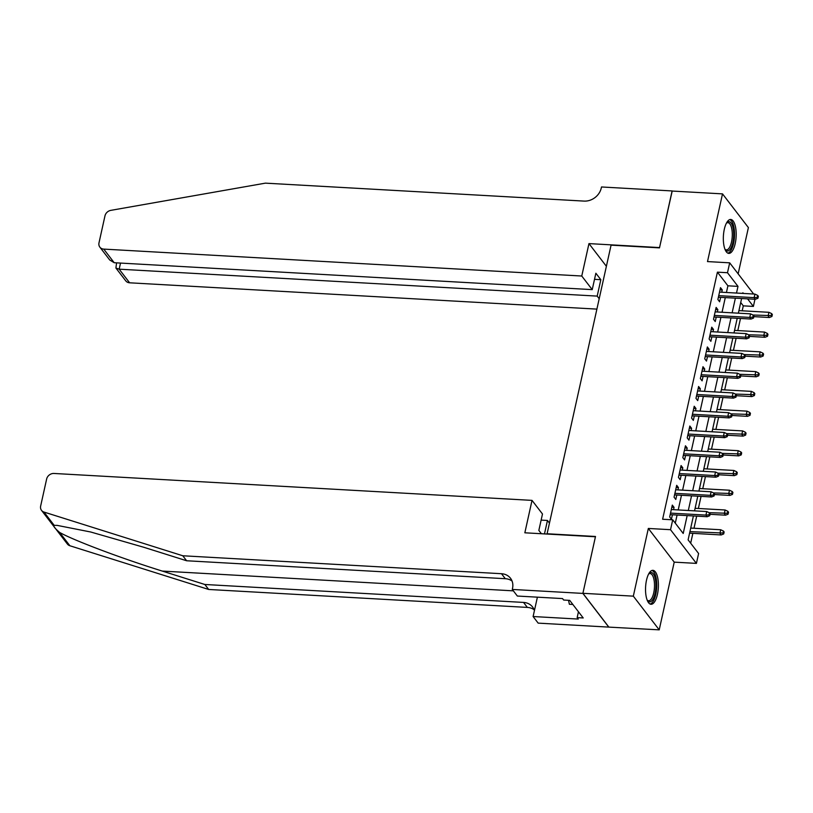 <?xml version="1.0" encoding="UTF-8"?>
<svg xmlns="http://www.w3.org/2000/svg" width="813" height="813" viewBox="0 0 813 813"><rect width="100%" height="100%" fill="white"/><g stroke="black" fill="none" stroke-linecap="round" stroke-linejoin="round"><path stroke-width="1.22" d="M657.422 594.405A17.002 6.382 93.2 0 0 652.92 570.33A17.002 6.382 93.2 0 0 646.508 580.197A17.002 6.382 93.2 0 0 651.01 604.272A17.002 6.382 93.2 0 0 657.422 594.405M735.216 243.534A17.002 6.382 93.2 0 0 730.714 219.459A17.002 6.382 93.2 0 0 724.302 229.327A17.002 6.382 93.2 0 0 728.804 253.402A17.002 6.382 93.2 0 0 735.216 243.534M693.408 515.96L688.103 539.852L698.601 553.511L696.416 563.389L670.522 529.7L672.717 519.812L683.215 533.47L687.168 515.605M582.88 593.409L595.431 536.773L524.842 532.8L532.027 500.381L53.993 473.461A6.534 5.559 -37.5 0 0 46.636 479.05L40.65 506.042A6.534 5.559 -37.5 0 0 41.514 510.361A6.534 5.559 -37.5 0 0 43.973 512.058L182.793 555.767L501.479 573.714A15.254 12.967 142.5 0 1 510.503 578.256A15.254 12.967 142.5 0 1 512.525 588.348L512.281 589.435L582.88 593.409L608.764 627.108L659.211 629.851L674.221 562.139L696.416 563.389M738.143 273.839L748.397 227.579L722.513 193.88L707.503 261.583L729.688 262.833L753.641 294.021M754.962 299.265L753.387 306.42L747.574 298.849M742.198 310.8L743.295 305.851L753.387 306.42M690.674 543.196L692.859 533.358M693.997 528.247L696.68 516.143M698.377 508.481L701.06 496.377M702.757 488.715L705.44 476.611M707.137 468.949L709.82 456.835M711.517 449.172L714.2 437.069M715.907 429.406L718.59 417.303M720.288 409.64L722.97 397.537M724.668 389.874L727.35 377.771M729.048 370.108L731.73 358.005M733.438 350.342L736.121 338.238M737.818 330.576L740.501 318.462M608.785 627.006L582.901 593.307L633.327 596.153L659.211 629.851M582.901 593.307L595.502 536.478L547.098 533.755L611.071 245.15L659.485 247.874L672.087 191.045L722.513 193.88M673.54 509.67L674.048 507.373L672.3 505.086L669.678 516.956L671.426 519.233L672.412 514.771M677.93 489.904L678.438 487.597L676.69 485.32L674.058 497.18L675.806 499.456L676.792 495.005M682.31 470.138L682.818 467.831L681.07 465.554L678.438 477.414L680.186 479.69L681.172 475.239M686.69 450.361L687.198 448.065L685.45 445.788L682.818 457.648L684.566 459.924L685.562 455.473M691.07 430.595L691.578 428.299L689.831 426.022L687.209 437.882L688.957 440.158L689.942 435.707M695.45 410.829L695.969 408.533L694.221 406.256L691.589 418.116L693.337 420.392L694.322 415.941M699.841 391.063L700.349 388.766L698.601 386.49L695.969 398.35L697.717 400.626L698.702 396.175M704.221 371.297L704.729 368.99L702.981 366.714L700.349 378.584L702.097 380.86L703.082 376.399M708.601 351.531L709.109 349.224L707.361 346.948L704.729 358.807L706.487 361.084L707.473 356.633M712.981 331.765L713.499 329.458L711.741 327.182L709.119 339.041L710.867 341.318L711.853 336.867M717.371 311.989L717.879 309.692L716.131 307.416L713.499 319.275L715.247 321.552L716.233 317.1M743.295 305.851L740.724 302.497M726.426 292.487L727.909 285.81L717.412 272.152L662.625 519.243L672.717 519.812M675.288 523.155L677.087 515.036M678.215 509.934L681.467 495.269M682.605 490.168L685.847 475.503M686.985 470.402L690.237 455.737M691.365 450.626L694.617 435.971M695.745 430.86L698.997 416.205M700.125 411.093L703.377 396.439M704.515 391.327L707.757 376.663M708.895 371.561L712.147 356.897M713.275 351.795L716.527 337.131M717.655 332.029L720.907 317.365M722.046 312.253L725.287 297.599M721.751 292.223L722.259 289.926L720.511 287.65L717.879 299.509L719.627 301.786L720.613 297.334M674.221 562.139L648.337 528.45L633.327 596.153M648.337 528.45L670.522 529.7M717.412 272.152L727.493 272.721L729.688 262.833M743.417 293.442L742.889 292.751L742.747 293.412M741.608 298.513L738.356 313.178M737.228 318.279L733.976 332.944M732.848 338.045L729.596 352.71M728.458 357.822L725.216 372.476M724.078 377.588L720.826 392.242M719.698 397.354L716.446 412.018M715.318 417.12L712.066 431.784M710.938 436.886L707.686 451.55M706.548 456.652L703.296 471.316M702.168 476.428L698.916 491.082M697.788 496.194L694.536 510.849M736.507 293.056L737.991 286.379L727.493 272.721M688.306 510.503L691.548 495.839M692.686 490.737L695.938 476.072M697.066 470.961L700.318 456.306M701.446 451.195L704.698 436.54M705.836 431.429L709.078 416.774M710.216 411.663L713.468 396.998M714.597 391.896L717.849 377.232M718.977 372.13L722.229 357.466M723.367 352.364L726.609 337.7M727.747 332.588L730.999 317.934M732.127 312.822L735.379 298.168M727.909 285.81L737.991 286.379M720.033 289.804L722.259 289.926M715.653 309.57L717.879 309.692M711.263 329.336L713.499 329.458M706.883 349.102L709.109 349.224M702.503 368.868L704.729 368.99M698.123 388.634L700.349 388.766M693.743 408.4L695.969 408.533M689.353 428.177L691.578 428.299M684.973 447.943L687.198 448.065M680.593 467.709L682.818 467.831M676.213 487.475L678.438 487.597M671.823 507.241L674.048 507.373M718.387 297.212L755.399 299.296L754.139 297.649L718.733 295.658M757.218 297.375L757.919 298.28L758.356 296.308L757.655 295.393L757.218 297.375L754.139 297.649L754.931 294.093L719.525 292.101M755.399 299.296L757.919 298.28M757.655 295.393L754.931 294.093M771.913 316.501L772.35 314.519L771.649 313.615L771.212 315.586L771.913 316.501L769.393 317.507L768.133 315.871L768.925 312.304L738.926 310.617M771.212 315.586L752.96 315.017M769.393 317.507L753.854 316.633M768.925 312.304L771.649 313.615M726.537 222.914A14.715 5.518 -86.8 0 1 726.67 222.782A14.715 5.518 -86.8 0 1 733.712 234.987A14.715 5.518 -86.8 0 1 730.735 248.361A14.715 5.518 -86.8 0 1 725.155 249.642A14.715 5.518 -86.8 0 1 725.044 249.489M724.942 249.235A13.618 5.112 93.2 0 0 726.365 249.876A13.618 5.112 93.2 0 0 732.289 235.028A13.618 5.112 93.2 0 0 727.899 222.681A13.618 5.112 93.2 0 0 726.405 223.169M727.838 253.148A16.89 6.341 93.2 0 0 734.535 234.784A16.89 6.341 93.2 0 0 729.728 219.601M648.754 573.795A14.715 5.518 -86.8 0 1 648.876 573.653A14.715 5.518 -86.8 0 1 655.928 585.858A14.715 5.518 -86.8 0 1 652.951 599.232A14.715 5.518 -86.8 0 1 647.372 600.512A14.715 5.518 -86.8 0 1 647.26 600.37M647.158 600.106A13.618 5.112 93.2 0 0 648.581 600.756A13.618 5.112 93.2 0 0 654.506 585.909A13.618 5.112 93.2 0 0 650.115 573.551A13.618 5.112 93.2 0 0 648.622 574.039M650.054 604.018A16.89 6.341 93.2 0 0 656.752 585.665A16.89 6.341 93.2 0 0 651.945 570.472M568.521 600.309L569.385 604.262L572.84 604.455M581.762 276.024L103.739 249.103L114.196 262.721L592.23 289.631L581.762 276.024L588.958 243.605L659.546 247.579L672.188 191.045M114.196 262.721L109.725 259.987L99.867 247.152A6.534 5.559 -37.5 0 1 99.003 242.833L104.979 215.852A6.534 5.559 -37.5 0 1 110.863 210.354L265.394 183.149L584.08 201.096A15.254 12.967 -37.5 0 0 601.264 188.057L601.508 186.97L672.107 190.943M606.386 266.298L588.958 243.605M599.201 298.717L597.199 296.105L600.827 279.692L595.868 273.229L592.23 289.631M597.199 296.105L119.165 269.184L129.623 282.802A6.534 5.559 142.5 0 1 125.751 280.851L115.903 268.026L119.165 269.184L120.517 263.077M596.894 309.113L129.623 282.802M99.867 247.152A6.534 5.559 -37.5 0 0 103.739 249.103M600.827 279.692L594.506 279.337M116.574 262.853L115.903 268.026M182.793 555.767L186.614 560.757L144.053 547.352L90.68 531.997L57.113 525.371L54.217 525.381C53.028 526.031 54.837 528.379 59.623 532.424C73.312 540.259 121.787 558.511 162.285 571.082L204.846 584.486L523.531 602.423A15.254 12.967 142.5 0 1 532.566 606.965A15.254 12.967 142.5 0 1 534.415 610.604M544.476 533.907L547.454 520.462L541.133 520.107M547.454 520.462L549.456 523.074M204.846 584.486L208.677 589.466L527.363 607.413A15.254 12.967 142.5 0 1 534.121 609.74M512.058 581.031A15.254 12.967 142.5 0 0 505.31 578.704L186.614 560.757M59.623 532.424L69.867 545.747L208.677 589.466M512.281 589.435L517.353 596.041L562.535 598.581L563.653 600.035L569.71 600.38L583.216 617.961L577.159 617.616L578.277 619.069L533.104 616.528L538.176 623.134L608.764 627.108M532.027 500.381L542.484 513.999L538.846 530.401L541.407 533.735M537.393 597.169L533.104 616.528M69.867 545.747A6.534 5.559 142.5 0 1 67.408 544.06L41.514 510.361M578.46 611.772L577.159 617.616M714.007 316.979L751.019 319.062L749.759 317.416L714.353 315.424M752.838 317.141L753.539 318.056L753.976 316.074L753.275 315.159L752.838 317.141L749.759 317.416L750.551 313.859L715.145 311.867M751.019 319.062L753.539 318.056M753.275 315.159L750.551 313.859M709.627 336.745L746.639 338.828L745.379 337.192L709.973 335.19M748.458 336.907L749.149 337.822L749.596 335.84L748.895 334.936L748.458 336.907L745.379 337.192L746.161 333.625L710.755 331.633M746.639 338.828L749.149 337.822M748.895 334.936L746.161 333.625M705.247 356.511L742.259 358.594L740.999 356.958L705.582 354.966M744.068 356.673L744.769 357.588L745.206 355.606L744.515 354.702L744.068 356.673L740.999 356.958L741.781 353.401L706.375 351.399M742.259 358.594L744.769 357.588M744.515 354.702L741.781 353.401M700.857 376.277L737.869 378.36L736.608 376.724L701.202 374.732M739.688 376.439L740.389 377.354L740.826 375.382L740.125 374.468L739.688 376.439L736.608 376.724L737.401 373.167L701.995 371.175M737.869 378.36L740.389 377.354M740.125 374.468L737.401 373.167M767.533 336.267L767.97 334.285L767.269 333.381L766.832 335.352L767.533 336.267L765.013 337.273L763.753 335.637L764.545 332.08L734.546 330.383M766.832 335.352L748.57 334.783M765.013 337.273L749.464 336.399M764.545 332.08L767.269 333.381M763.143 356.033L763.59 354.062L762.889 353.147L762.452 355.118L763.143 356.033L760.633 357.039L759.372 355.403L760.155 351.846L730.165 350.159M762.452 355.118L744.19 354.549M760.633 357.039L745.084 356.165M760.155 351.846L762.889 353.147M758.763 375.799L759.2 373.828L758.499 372.913L758.062 374.895L758.763 375.799L756.242 376.805L754.992 375.169L755.775 371.612L725.775 369.925M758.062 374.895L739.81 374.315M756.242 376.805L740.704 375.931M755.775 371.612L758.499 372.913M754.383 395.565L754.82 393.594L754.118 392.679L753.681 394.661L754.383 395.565L751.862 396.581L750.602 394.935L751.395 391.378L721.395 389.691M753.681 394.661L735.43 394.081M751.862 396.581L736.324 395.697M751.395 391.378L754.118 392.679M696.477 396.043L733.489 398.126L732.228 396.49L696.822 394.498M735.308 396.216L736.009 397.12L736.446 395.148L735.745 394.234L735.308 396.216L732.228 396.49L733.021 392.933L697.615 390.941M733.489 398.126L736.009 397.12M735.745 394.234L733.021 392.933M750.003 415.341L750.44 413.36L749.738 412.445L749.301 414.427L750.003 415.341L747.482 416.347L746.222 414.701L747.015 411.144L717.015 409.457M749.301 414.427L731.039 413.847M747.482 416.347L731.944 415.473M747.015 411.144L749.738 412.445M692.097 415.809L729.109 417.892L727.848 416.256L692.442 414.264M730.928 415.982L731.629 416.886L732.066 414.915L731.365 414L730.928 415.982L727.848 416.256L728.641 412.699L693.225 410.707M729.109 417.892L731.629 416.886M731.365 414L728.641 412.699M745.623 435.107L746.06 433.126L745.358 432.221L744.921 434.193L745.623 435.107L743.102 436.114L741.842 434.477L742.625 430.91L712.635 429.223M744.921 434.193L726.659 433.614M743.102 436.114L727.554 435.24M742.625 430.91L745.358 432.221M687.717 435.585L724.729 437.668L723.468 436.022L688.062 434.03M726.537 435.748L727.239 436.662L727.676 434.681L726.985 433.766L726.537 435.748L723.468 436.022L724.251 432.465L688.845 430.473M724.729 437.668L727.239 436.662M726.985 433.766L724.251 432.465M741.232 454.874L741.669 452.892L740.978 451.987L740.531 453.959L741.232 454.874L738.722 455.88L737.462 454.243L738.245 450.687L708.245 448.989M740.531 453.959L722.279 453.39M738.722 455.88L723.174 455.006M738.245 450.687L740.978 451.987M683.337 455.351L720.338 457.434L719.078 455.788L683.672 453.796M722.157 455.514L722.859 456.428L723.296 454.447L722.594 453.542L722.157 455.514L719.078 455.788L719.871 452.231L684.465 450.239M720.338 457.434L722.859 456.428M722.594 453.542L719.871 452.231M736.852 474.64L737.289 472.658L736.588 471.753L736.151 473.725L736.852 474.64L734.332 475.646L733.072 474.009L733.865 470.453L703.865 468.755M736.151 473.725L717.899 473.156M734.332 475.646L718.794 474.772M733.865 470.453L736.588 471.753M678.946 475.117L715.958 477.201L714.698 475.564L679.292 473.562M717.777 475.28L718.479 476.194L718.916 474.213L718.214 473.308L717.777 475.28L714.698 475.564L715.491 471.997L680.085 470.005M715.958 477.201L718.479 476.194M718.214 473.308L715.491 471.997M732.472 494.406L732.909 492.434L732.208 491.519L731.771 493.501L732.472 494.406L729.952 495.412L728.692 493.776L729.485 490.219L699.485 488.532M731.771 493.501L713.519 492.922M729.952 495.412L714.414 494.538M729.485 490.219L732.208 491.519M674.566 494.883L711.578 496.967L710.318 495.33L674.912 493.339M713.397 495.046L714.099 495.96L714.536 493.979L713.834 493.074L713.397 495.046L710.318 495.33L711.111 491.774L675.694 489.772M711.578 496.967L714.099 495.96M713.834 493.074L711.111 491.774M728.092 514.172L728.529 512.2L727.828 511.286L727.391 513.267L728.092 514.172L725.572 515.178L724.312 513.542L725.105 509.985L695.105 508.298M727.391 513.267L709.129 512.688M725.572 515.178L710.023 514.304M725.105 509.985L727.828 511.286M670.186 514.649L707.198 516.733L705.938 515.096L670.532 513.105M709.017 514.812L709.708 515.727L710.156 513.755L709.454 512.84L709.017 514.812L705.938 515.096L706.721 511.54L671.314 509.548M707.198 516.733L709.708 515.727M709.454 512.84L706.721 511.54M723.702 533.938L724.139 531.966L723.448 531.052L723.011 533.033L723.702 533.938L721.192 534.954L719.932 533.308L720.714 529.751L690.725 528.064M723.011 533.033L689.932 531.621M721.192 534.954L689.587 533.165M720.714 529.751L723.448 531.052M162.285 571.082L513.369 590.848M523.531 602.423L527.363 607.413M505.31 578.704L501.479 573.714M43.973 512.058L54.217 525.381"/></g></svg>
